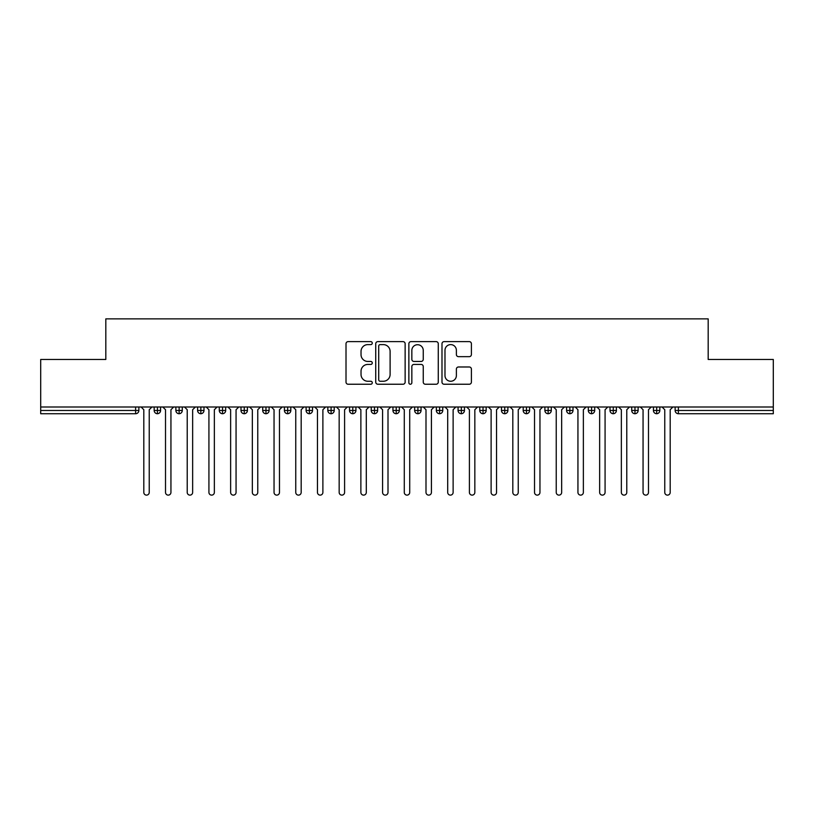 <?xml version="1.0" encoding="UTF-8"?>
<svg xmlns="http://www.w3.org/2000/svg" width="814" height="814" viewBox="0 0 814 814"><rect width="100%" height="100%" fill="white"/><g stroke="black" fill="none" stroke-linecap="round" stroke-linejoin="round"><path stroke-width="1.22" d="M372.273 343.121A1.496 1.496 0 0 0 370.777 341.626L348.138 341.626A2.127 2.127 0 0 0 346.011 343.762L346.011 382.112A2.127 2.127 0 0 0 348.138 384.239L370.777 384.239A1.496 1.496 0 0 0 372.273 382.753A1.496 1.496 0 0 0 370.777 381.257L367.847 381.257A6.817 6.817 0 0 1 361.029 374.44L361.029 371.245A6.817 6.817 0 0 1 367.847 364.428L370.777 364.428A1.496 1.496 0 0 0 372.273 362.932A1.496 1.496 0 0 0 370.777 361.447L367.847 361.447A6.817 6.817 0 0 1 361.029 354.629L361.029 351.434A6.817 6.817 0 0 1 367.847 344.607L370.777 344.607A1.496 1.496 0 0 0 372.273 343.121M469.271 356.654A2.127 2.127 0 0 0 471.398 354.517L471.398 343.762A2.127 2.127 0 0 0 469.271 341.626L444.129 341.626A2.127 2.127 0 0 0 441.992 343.762L441.992 382.112A2.127 2.127 0 0 0 444.129 384.239L469.271 384.239A2.127 2.127 0 0 0 471.398 382.112L471.398 369.118A2.127 2.127 0 0 0 469.271 366.982L458.506 366.982A2.127 2.127 0 0 0 456.379 369.118L456.379 375.559A5.698 5.698 0 0 1 450.681 381.257A5.698 5.698 0 0 1 444.983 375.559L444.983 350.315A5.698 5.698 0 0 1 450.681 344.607A5.698 5.698 0 0 1 456.379 350.315L456.379 354.517A2.127 2.127 0 0 0 458.506 356.654L469.271 356.654M40.7 407L773.3 407L773.3 359.462L708.18 359.462L708.18 318.874L105.82 318.874L105.82 359.462L40.7 359.462L40.7 410.47L135.612 410.47L135.612 407M405.138 343.762A2.127 2.127 0 0 0 403.001 341.626L377.859 341.626A2.127 2.127 0 0 0 375.732 343.762L375.732 382.112A2.127 2.127 0 0 0 377.859 384.239L403.001 384.239A2.127 2.127 0 0 0 405.138 382.112L405.138 343.762M410.999 341.626L436.141 341.626A2.127 2.127 0 0 1 438.268 343.762L438.268 382.112A2.127 2.127 0 0 1 436.141 384.239L425.376 384.239A2.127 2.127 0 0 1 423.249 382.112L423.249 366.554A2.127 2.127 0 0 0 421.113 364.428L413.98 364.428A2.127 2.127 0 0 0 411.843 366.554L411.843 382.753A1.496 1.496 0 0 1 410.358 384.239A1.496 1.496 0 0 1 408.862 382.753L408.862 343.762A2.127 2.127 0 0 1 410.999 341.626M138.868 407L138.868 410.47A3.256 3.256 0 0 1 135.612 413.726L40.7 413.726L40.7 410.47M773.3 407L773.3 413.726L678.388 413.726A3.256 3.256 0 0 1 675.132 410.47L675.132 407L675.132 410.47A3.256 3.256 0 0 0 678.388 413.726L678.388 410.47L773.3 410.47M157.428 407L157.428 410.47L154.172 410.47L154.172 407L154.172 410.47A3.256 3.256 0 0 0 157.428 413.726A3.256 3.256 0 0 0 160.572 410.48L160.572 407L160.572 410.47A3.256 3.256 0 0 1 157.428 413.726A3.256 3.256 0 0 1 154.172 410.47A3.256 3.256 0 0 0 157.428 413.726L157.428 410.47L160.572 410.47M135.612 413.726A3.256 3.256 0 0 0 138.868 410.47A3.256 3.256 0 0 1 135.612 413.726L135.612 410.47L138.868 410.47M179.131 407L179.131 410.47L175.875 410.47L175.875 407L175.875 410.47A3.256 3.256 0 0 0 179.131 413.726A3.256 3.256 0 0 0 182.285 410.48L182.285 407L182.285 410.47A3.256 3.256 0 0 1 179.131 413.726A3.256 3.256 0 0 1 175.875 410.47A3.256 3.256 0 0 0 179.131 413.726L179.131 410.47L182.285 410.47M200.844 407L200.844 410.47L197.588 410.47L197.588 407L197.588 410.47A3.256 3.256 0 0 0 200.844 413.726A3.256 3.256 0 0 0 203.988 410.48L203.988 407L203.988 410.47A3.256 3.256 0 0 1 200.844 413.726A3.256 3.256 0 0 1 197.588 410.47A3.256 3.256 0 0 0 200.844 413.726L200.844 410.47L203.988 410.47M222.548 407L222.548 413.726A3.256 3.256 0 0 1 219.292 410.47L219.292 407L219.292 410.47A3.256 3.256 0 0 0 222.548 413.726A3.256 3.256 0 0 0 225.692 410.48L225.692 407M244.251 407L244.251 413.726A3.256 3.256 0 0 1 240.995 410.47A3.256 3.256 0 0 0 244.251 413.726A3.256 3.256 0 0 1 240.995 410.47L240.995 407M247.405 407L247.405 410.47A3.256 3.256 0 0 1 244.251 413.726A3.256 3.256 0 0 0 247.405 410.48L240.995 410.47M265.964 407L265.964 410.47L262.708 410.47L262.708 407L262.708 410.47A3.256 3.256 0 0 0 265.964 413.726A3.256 3.256 0 0 0 269.108 410.48L269.108 407L269.108 410.47A3.256 3.256 0 0 1 265.964 413.726A3.256 3.256 0 0 1 262.708 410.47A3.256 3.256 0 0 0 265.964 413.726L265.964 410.47L269.108 410.47M287.668 413.726A3.256 3.256 0 0 1 284.412 410.47L284.412 407L284.412 410.47A3.256 3.256 0 0 0 287.668 413.726A3.256 3.256 0 0 0 290.812 410.48L290.812 407L290.812 410.47A3.256 3.256 0 0 1 287.668 413.726L287.668 410.47L290.812 410.47M309.371 407L309.371 410.47L306.115 410.47L306.115 407L306.115 410.47A3.256 3.256 0 0 0 309.371 413.726A3.256 3.256 0 0 0 312.525 410.48L312.525 407L312.525 410.47A3.256 3.256 0 0 1 309.371 413.726A3.256 3.256 0 0 1 306.115 410.47A3.256 3.256 0 0 0 309.371 413.726L309.371 410.47L312.525 410.47M331.084 407L331.084 413.726A3.256 3.256 0 0 1 327.828 410.47L327.828 407L327.828 410.47A3.256 3.256 0 0 0 331.084 413.726A3.256 3.256 0 0 0 334.228 410.48L334.228 407M352.788 407L352.788 413.726A3.256 3.256 0 0 1 349.532 410.47L349.532 407L349.532 410.47A3.256 3.256 0 0 0 352.788 413.726A3.256 3.256 0 0 0 355.932 410.48L355.932 407M374.491 407L374.491 413.726A3.256 3.256 0 0 1 371.235 410.47L371.235 407L371.235 410.47A3.256 3.256 0 0 0 374.491 413.726A3.256 3.256 0 0 0 377.645 410.48L377.645 407M396.204 407L396.204 410.47L392.948 410.47L392.948 407L392.948 410.47A3.256 3.256 0 0 0 396.204 413.726A3.256 3.256 0 0 0 399.348 410.48L399.348 407L399.348 410.47A3.256 3.256 0 0 1 396.204 413.726A3.256 3.256 0 0 1 392.948 410.47A3.256 3.256 0 0 0 396.204 413.726L396.204 410.47L399.348 410.47M417.908 407L417.908 410.47L414.652 410.47L414.652 407L414.652 410.47A3.256 3.256 0 0 0 417.908 413.726A3.256 3.256 0 0 0 421.052 410.48L421.052 407L421.052 410.47A3.256 3.256 0 0 1 417.908 413.726A3.256 3.256 0 0 1 414.652 410.47A3.256 3.256 0 0 0 417.908 413.726L417.908 410.47L421.052 410.47M439.611 407L439.611 410.47L436.355 410.47L436.355 407L436.355 410.47A3.256 3.256 0 0 0 439.611 413.726A3.256 3.256 0 0 0 442.765 410.48L442.765 407L442.765 410.47A3.256 3.256 0 0 1 439.611 413.726A3.256 3.256 0 0 1 436.355 410.47A3.256 3.256 0 0 0 439.611 413.726L439.611 410.47L442.765 410.47M461.324 407L461.324 413.726A3.256 3.256 0 0 1 458.068 410.47L458.068 407L458.068 410.47A3.256 3.256 0 0 0 461.324 413.726A3.256 3.256 0 0 0 464.468 410.48L464.468 407M483.028 407L483.028 413.726A3.256 3.256 0 0 1 479.772 410.47L479.772 407L479.772 410.47A3.256 3.256 0 0 0 483.028 413.726A3.256 3.256 0 0 0 486.172 410.48L486.172 407M504.731 407L504.731 410.47L501.475 410.47L501.475 407L501.475 410.47A3.256 3.256 0 0 0 504.731 413.726A3.256 3.256 0 0 0 507.885 410.48L507.885 407L507.885 410.47A3.256 3.256 0 0 1 504.731 413.726A3.256 3.256 0 0 1 501.475 410.47A3.256 3.256 0 0 0 504.731 413.726L504.731 410.47L507.885 410.47M526.444 407L526.444 413.726A3.256 3.256 0 0 1 523.188 410.47L523.188 407L523.188 410.47A3.256 3.256 0 0 0 526.444 413.726A3.256 3.256 0 0 0 529.588 410.48L529.588 407M548.148 407L548.148 413.726A3.256 3.256 0 0 1 544.892 410.47L544.892 407L544.892 410.47A3.256 3.256 0 0 0 548.148 413.726A3.256 3.256 0 0 0 551.292 410.48L551.292 407M569.851 407L569.851 413.726A3.256 3.256 0 0 1 566.595 410.47L566.595 407L566.595 410.47A3.256 3.256 0 0 0 569.851 413.726A3.256 3.256 0 0 0 573.005 410.48L573.005 407M591.564 407L591.564 413.726A3.256 3.256 0 0 1 588.308 410.47L588.308 407M594.708 407L594.708 410.47A3.256 3.256 0 0 1 591.564 413.726A3.256 3.256 0 0 0 594.708 410.48L588.308 410.47A3.256 3.256 0 0 0 591.564 413.726M613.268 407L613.268 413.726A3.256 3.256 0 0 1 610.012 410.47L610.012 407L610.012 410.47A3.256 3.256 0 0 0 613.268 413.726A3.256 3.256 0 0 0 616.412 410.48L616.412 407M634.971 407L634.971 413.726A3.256 3.256 0 0 1 631.715 410.47L631.715 407L631.715 410.47A3.256 3.256 0 0 0 634.971 413.726A3.256 3.256 0 0 0 638.125 410.48L638.125 407M656.684 407L656.684 413.726A3.256 3.256 0 0 1 653.428 410.47L653.428 407L653.428 410.47A3.256 3.256 0 0 0 656.684 413.726A3.256 3.256 0 0 0 659.828 410.48L659.828 407M287.668 407L287.668 410.47L284.412 410.47M380.209 344.607A1.496 1.496 0 0 0 378.714 346.103L378.714 379.772A1.496 1.496 0 0 0 380.209 381.257L383.292 381.257A6.817 6.817 0 0 0 390.11 374.44L390.11 351.434A6.817 6.817 0 0 0 383.292 344.607L380.209 344.607M423.249 350.417A5.698 5.698 0 0 0 417.551 344.719A5.698 5.698 0 0 0 411.843 350.417L411.843 359.31A2.127 2.127 0 0 0 413.98 361.447L421.113 361.447A2.127 2.127 0 0 0 423.249 359.31L423.249 350.417M141.097 407L143.803 409.717L143.803 492.419A2.717 2.717 0 0 0 146.52 495.126A2.717 2.717 0 0 0 149.237 492.419L149.237 409.717L151.943 407M162.8 407L165.517 409.717L165.517 492.419A2.717 2.717 0 0 0 168.223 495.126A2.717 2.717 0 0 0 170.94 492.419L170.94 409.717L173.657 407M184.503 407L187.22 409.717L187.22 492.419A2.717 2.717 0 0 0 189.937 495.126A2.717 2.717 0 0 0 192.643 492.419L192.643 409.717L195.36 407M206.217 407L208.923 409.717L208.923 492.419A2.717 2.717 0 0 0 211.64 495.126A2.717 2.717 0 0 0 214.357 492.419L214.357 409.717L217.063 407M227.92 407L230.637 409.717L230.637 492.419A2.717 2.717 0 0 0 233.343 495.126A2.717 2.717 0 0 0 236.06 492.419L236.06 409.717L238.777 407M249.623 407L252.34 409.717L252.34 492.419A2.717 2.717 0 0 0 255.057 495.126A2.717 2.717 0 0 0 257.763 492.419L257.763 409.717L260.48 407M271.337 407L274.043 409.717L274.043 492.419A2.717 2.717 0 0 0 276.76 495.126A2.717 2.717 0 0 0 279.477 492.419L279.477 409.717L282.183 407M293.04 407L295.757 409.717L295.757 492.419A2.717 2.717 0 0 0 298.463 495.126A2.717 2.717 0 0 0 301.18 492.419L301.18 409.717L303.897 407M314.743 407L317.46 409.717L317.46 492.419A2.717 2.717 0 0 0 320.177 495.126A2.717 2.717 0 0 0 322.883 492.419L322.883 409.717L325.6 407M336.457 407L339.163 409.717L339.163 492.419A2.717 2.717 0 0 0 341.88 495.126A2.717 2.717 0 0 0 344.597 492.419L344.597 409.717L347.303 407M358.16 407L360.877 409.717L360.877 492.419A2.717 2.717 0 0 0 363.583 495.126A2.717 2.717 0 0 0 366.3 492.419L366.3 409.717L369.017 407M379.863 407L382.58 409.717L382.58 492.419A2.717 2.717 0 0 0 385.297 495.126A2.717 2.717 0 0 0 388.003 492.419L388.003 409.717L390.72 407M401.577 407L404.283 409.717L404.283 492.419A2.717 2.717 0 0 0 407 495.126A2.717 2.717 0 0 0 409.717 492.419L409.717 409.717L412.423 407M423.28 407L425.997 409.717L425.997 492.419A2.717 2.717 0 0 0 428.703 495.126A2.717 2.717 0 0 0 431.42 492.419L431.42 409.717L434.137 407M444.983 407L447.7 409.717L447.7 492.419A2.717 2.717 0 0 0 450.417 495.126A2.717 2.717 0 0 0 453.123 492.419L453.123 409.717L455.84 407M466.697 407L469.403 409.717L469.403 492.419A2.717 2.717 0 0 0 472.12 495.126A2.717 2.717 0 0 0 474.837 492.419L474.837 409.717L477.543 407M488.4 407L491.117 409.717L491.117 492.419A2.717 2.717 0 0 0 493.823 495.126A2.717 2.717 0 0 0 496.54 492.419L496.54 409.717L499.257 407M510.103 407L512.82 409.717L512.82 492.419A2.717 2.717 0 0 0 515.537 495.126A2.717 2.717 0 0 0 518.243 492.419L518.243 409.717L520.96 407M531.817 407L534.523 409.717L534.523 492.419A2.717 2.717 0 0 0 537.24 495.126A2.717 2.717 0 0 0 539.957 492.419L539.957 409.717L542.663 407M553.52 407L556.237 409.717L556.237 492.419A2.717 2.717 0 0 0 558.943 495.126A2.717 2.717 0 0 0 561.66 492.419L561.66 409.717L564.377 407M575.223 407L577.94 409.717L577.94 492.419A2.717 2.717 0 0 0 580.657 495.126A2.717 2.717 0 0 0 583.363 492.419L583.363 409.717L586.08 407M596.937 407L599.643 409.717L599.643 492.419A2.717 2.717 0 0 0 602.36 495.126A2.717 2.717 0 0 0 605.077 492.419L605.077 409.717L607.783 407M618.64 407L621.357 409.717L621.357 492.419A2.717 2.717 0 0 0 624.063 495.126A2.717 2.717 0 0 0 626.78 492.419L626.78 409.717L629.497 407M640.343 407L643.06 409.717L643.06 492.419A2.717 2.717 0 0 0 645.777 495.126A2.717 2.717 0 0 0 648.483 492.419L648.483 409.717L651.2 407M662.057 407L664.763 409.717L664.763 492.419A2.717 2.717 0 0 0 667.48 495.126A2.717 2.717 0 0 0 670.197 492.419L670.197 409.717L672.903 407M678.388 407L678.388 410.47L675.132 410.47A3.256 3.256 0 0 0 678.388 413.726M219.292 410.47A3.256 3.256 0 0 0 222.548 413.726A3.256 3.256 0 0 0 225.692 410.48L219.292 410.47M327.828 410.47A3.256 3.256 0 0 0 331.084 413.726A3.256 3.256 0 0 0 334.228 410.48L327.828 410.47M349.532 410.47A3.256 3.256 0 0 0 352.788 413.726A3.256 3.256 0 0 0 355.932 410.48L349.532 410.47M371.235 410.47A3.256 3.256 0 0 0 374.491 413.726A3.256 3.256 0 0 0 377.645 410.48L371.235 410.47M458.068 410.47A3.256 3.256 0 0 0 461.324 413.726A3.256 3.256 0 0 0 464.468 410.48L458.068 410.47M479.772 410.47A3.256 3.256 0 0 0 483.028 413.726A3.256 3.256 0 0 0 486.172 410.48L479.772 410.47M523.188 410.47L529.588 410.47A3.256 3.256 0 0 1 526.444 413.726M544.892 410.47A3.256 3.256 0 0 0 548.148 413.726A3.256 3.256 0 0 0 551.292 410.48L544.892 410.47M566.595 410.47A3.256 3.256 0 0 0 569.851 413.726A3.256 3.256 0 0 0 573.005 410.48L566.595 410.47M610.012 410.47L616.412 410.47A3.256 3.256 0 0 1 613.268 413.726M631.715 410.47L638.125 410.47A3.256 3.256 0 0 1 634.971 413.726M653.428 410.47A3.256 3.256 0 0 0 656.684 413.726A3.256 3.256 0 0 0 659.828 410.48L653.428 410.47"/></g></svg>
